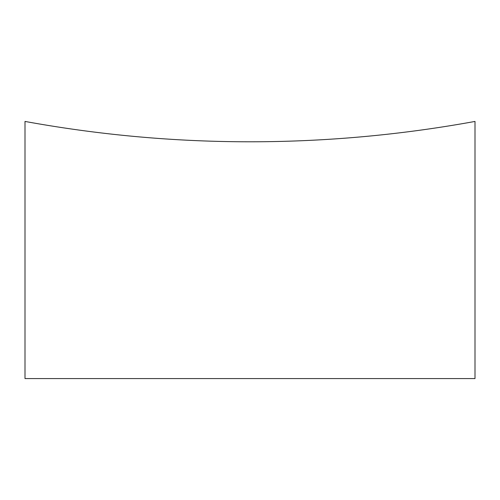 <?xml version="1.0" encoding="UTF-8"?>
<svg xmlns="http://www.w3.org/2000/svg" width="500" height="500" viewBox="0 0 500 500"><rect width="100%" height="100%" fill="white"/><g stroke="black" fill="none" stroke-linecap="round" stroke-linejoin="round"><path stroke-width="0.75" d="M25 378.569L475 378.569L475 121.431A1253.569 1253.569 0 0 1 25 121.431L25 378.569"/></g></svg>
